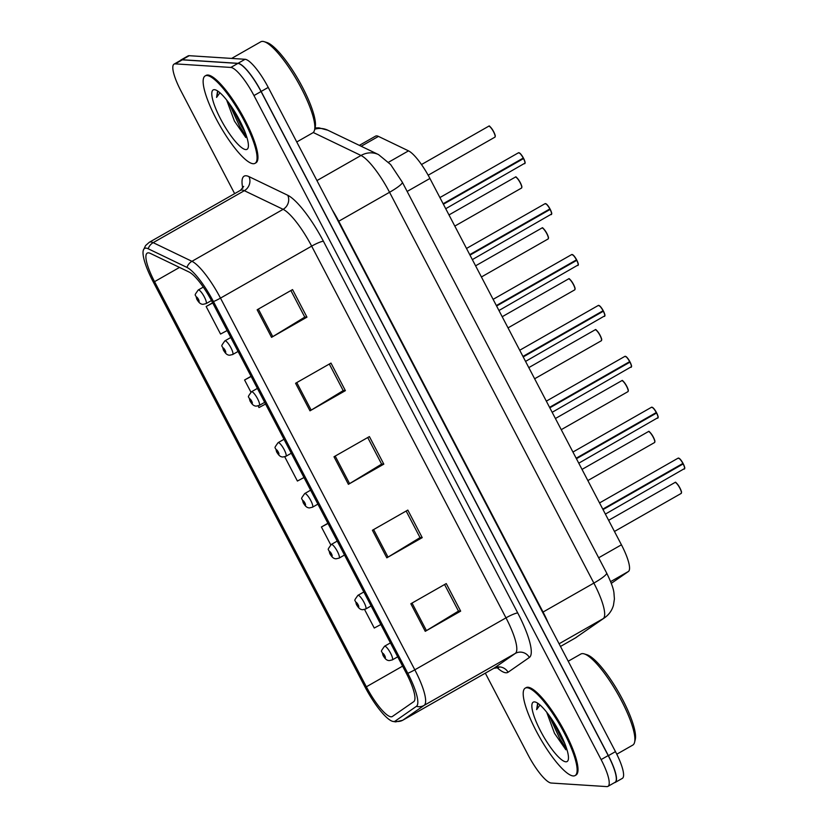 <?xml version="1.0" encoding="UTF-8"?>
<svg xmlns="http://www.w3.org/2000/svg" width="828" height="828" viewBox="0 0 828 828"><rect width="100%" height="100%" fill="white"/><g stroke="black" fill="none" stroke-linecap="round" stroke-linejoin="round"><path stroke-width="1.24" d="M359.342 145.376L375.56 136.134A31.454 7.4 60.3 0 1 378.458 136.403L408.514 150.862A31.454 7.4 60.3 0 1 429.918 178.465L621.435 544.803A31.454 7.4 60.3 0 1 628.411 571.486L611.902 582.943A31.454 7.4 60.3 0 1 611.768 583.026A31.454 7.4 60.3 0 1 611.633 583.098M575.087 775.567L575.967 775.06A50.322 11.83 -119.7 0 0 563.206 728.857A50.322 11.83 -119.7 0 0 527.995 687.25A50.322 11.83 -119.7 0 0 526.132 687.633L525.242 688.14A50.322 11.83 -119.7 0 0 538.003 734.343A50.322 11.83 -119.7 0 0 573.214 775.95A50.322 11.83 -119.7 0 0 575.087 775.567A50.322 11.83 -119.7 0 0 562.326 729.365A50.322 11.83 -119.7 0 0 527.105 687.757A50.322 11.83 -119.7 0 0 525.242 688.14M255.024 163.344L255.904 162.837A50.322 11.83 -119.7 0 0 243.153 116.634A50.322 11.83 -119.7 0 0 207.931 75.027A50.322 11.83 -119.7 0 0 206.068 75.41L205.178 75.917A50.322 11.83 -119.7 0 0 217.94 122.12A50.322 11.83 -119.7 0 0 253.151 163.727A50.322 11.83 -119.7 0 0 255.024 163.344A50.322 11.83 -119.7 0 0 242.262 117.141A50.322 11.83 -119.7 0 0 207.052 75.534A50.322 11.83 -119.7 0 0 205.178 75.917M391.044 716.8A33.544 7.887 60.3 0 1 366.359 686.795L154.557 281.655A33.544 7.887 60.3 0 1 147.26 253.109A33.544 7.887 60.3 0 1 150.354 253.399L189.126 272.05A33.544 7.887 60.3 0 1 211.958 301.495L406.289 673.205A33.544 7.887 60.3 0 1 413.731 701.668L392.431 716.448A33.544 7.887 60.3 0 1 392.286 716.541A33.544 7.887 60.3 0 1 391.044 716.8M393.517 721.519A38.937 9.16 -119.7 0 0 395.122 721.126L416.422 706.336A38.937 9.16 -119.7 0 0 407.78 673.299L213.458 301.589A38.937 9.16 -119.7 0 0 186.962 267.413L148.181 248.762A38.937 9.16 -119.7 0 0 143.254 250.46A38.937 9.16 -119.7 0 0 153.066 281.551L364.869 686.702A38.937 9.16 -119.7 0 0 392.524 721.333A38.937 9.16 -119.7 0 0 393.517 721.519M485.332 673.164L528.067 754.908A31.454 7.4 -119.7 0 0 551.21 783.029L606.8 786.6A31.454 7.4 -119.7 0 0 607.959 786.362L615.049 782.325A31.454 7.4 -119.7 0 0 608.197 755.56L261.048 91.525A31.454 7.4 -119.7 0 0 237.915 63.404L182.315 59.833A31.454 7.4 -119.7 0 0 181.156 60.071L174.077 64.108A31.454 7.4 -119.7 0 0 180.918 90.873L234.645 193.638M607.959 786.362A31.454 7.4 -119.7 0 0 601.118 759.597L253.968 95.562A31.454 7.4 -119.7 0 0 230.826 67.441L175.236 63.87A31.454 7.4 -119.7 0 0 174.077 64.108M257.146 309.775L292.553 289.593L306.96 317.145L271.553 337.338L257.146 309.775M372.414 530.262L407.821 510.079L422.228 537.641L386.821 557.824L372.414 530.262M410.843 603.757L446.251 583.574L460.658 611.136L425.25 631.319L410.843 603.757M295.575 383.271L330.983 363.088L345.39 390.65L309.982 410.833L295.575 383.271M333.994 456.766L369.402 436.584L383.809 464.146L348.402 484.328L333.994 456.766M212.641 302.8L206.151 306.495L220.558 334.057L227.141 330.538M327.909 523.286L321.419 526.981L330.745 544.824M364.558 609.491L374.256 628.038L380.839 624.519M251.07 376.295L244.581 379.99L250.925 392.13M258.129 405.917L258.988 407.552L265.571 404.033M284.739 456.808L297.407 481.047L303.99 477.528M383.809 464.146L381.563 464.001M367.725 437.536L381.625 464.115L349.592 483.624A8.383 1.242 152.4 0 1 348.402 484.328M345.39 390.65L343.144 390.505M329.306 364.041L343.206 390.619L311.173 410.129A8.383 1.242 152.4 0 1 309.982 410.833M460.658 611.136L458.412 610.992M444.574 584.527L458.474 611.105L426.441 630.615A8.383 1.242 152.4 0 1 425.25 631.319M422.228 537.641L419.982 537.496M406.155 511.031L420.044 537.61L388.021 557.12A8.383 1.242 152.4 0 1 386.821 557.824M306.96 317.145L304.714 317.01M290.887 290.545L304.776 317.124L272.754 336.634A8.383 1.242 152.4 0 1 271.553 337.338M321.419 526.981L328.002 523.462M244.581 379.99L251.163 376.471M206.151 306.495L212.734 302.976M614.459 782.657A31.454 7.4 -119.7 0 0 615.235 782.429L622.325 778.392A31.454 7.4 -119.7 0 0 615.473 751.627L268.231 87.406A31.454 7.4 -119.7 0 0 245.088 59.285L189.208 55.693A31.454 7.4 -119.7 0 0 188.039 55.931L180.959 59.968A31.454 7.4 -119.7 0 0 180.359 60.527M615.235 782.429A31.454 7.4 -119.7 0 0 608.394 755.664L261.151 91.442A31.454 7.4 -119.7 0 0 238.009 63.321L182.129 59.73A31.454 7.4 -119.7 0 0 180.959 59.968M383.178 655.445A5.237 0.559 -28.2 0 0 383.126 655.6A5.237 0.559 -28.2 0 0 383.312 655.652A2.619 0.621 -119.7 0 0 385.196 657.898A2.619 0.621 -119.7 0 0 384.72 655.641A2.619 0.621 -119.7 0 0 382.795 653.302A2.619 0.621 -119.7 0 0 383.209 655.455L383.509 654.679L384.513 656.511L383.312 655.652M383.209 655.455A5.237 0.994 153 0 1 382.971 655.31C382.184 649.421 379.234 653.696 384.523 646.244A7.866 1.853 60.3 0 1 384.813 646.182A7.866 1.853 60.3 0 1 390.319 652.681A7.866 1.853 60.3 0 1 392.306 659.906L389.284 660.599C386.2 660.516 384.627 657.991 383.126 655.6M684.166 469.093A6.293 1.48 -119.7 0 0 684.404 469.041A6.293 1.48 -119.7 0 0 683.152 463.939L683.266 463.825A6.075 1.428 60.3 0 1 684.642 468.555M678.712 458.153A6.075 1.428 60.3 0 1 683.028 463.359L602.784 509.127M683.152 463.939L603.032 509.603M682.51 463.68L683.266 463.825C685.843 469.89 684.301 467.095 684.735 468.431L605.382 514.095M356.568 604.543A5.237 0.559 -28.2 0 0 356.516 604.709A5.237 0.559 -28.2 0 0 356.713 604.75A2.619 0.621 -119.7 0 0 358.586 606.996A2.619 0.621 -119.7 0 0 358.11 604.75A2.619 0.621 -119.7 0 0 356.185 602.401A2.619 0.621 -119.7 0 0 356.599 604.554L356.899 603.778L357.903 605.61L356.713 604.75M356.599 604.554A5.237 0.994 153 0 1 356.361 604.409C355.585 598.53 352.635 602.794 357.913 595.342A7.866 1.853 60.3 0 1 358.203 595.291A7.866 1.853 60.3 0 1 363.709 601.79A7.866 1.853 60.3 0 1 365.707 609.004L362.674 609.708C359.59 609.615 358.027 607.1 356.516 604.709M329.958 553.653A5.237 0.559 -28.2 0 0 329.906 553.808A5.237 0.559 -28.2 0 0 330.103 553.86A2.619 0.621 -119.7 0 0 331.976 556.105A2.619 0.621 -119.7 0 0 331.5 553.849A2.619 0.621 -119.7 0 0 329.575 551.51A2.619 0.621 -119.7 0 0 329.999 553.663L330.3 552.887L331.293 554.719L330.103 553.86M329.999 553.663A5.237 0.994 153 0 1 329.751 553.518C328.975 547.629 326.025 551.903 331.303 544.451A7.866 1.853 60.3 0 1 331.604 544.389A7.866 1.853 60.3 0 1 337.099 550.889A7.866 1.853 60.3 0 1 339.097 558.113L336.064 558.807C332.98 558.724 331.417 556.199 329.906 553.808M303.348 502.751A5.237 0.559 -28.2 0 0 303.296 502.917A5.237 0.559 -28.2 0 0 303.493 502.958A2.619 0.621 -119.7 0 0 305.366 505.204A2.619 0.621 -119.7 0 0 304.89 502.958A2.619 0.621 -119.7 0 0 302.965 500.609A2.619 0.621 -119.7 0 0 303.39 502.762L303.69 501.985L304.683 503.817L303.493 502.958M303.39 502.762A5.237 0.994 153 0 1 303.141 502.617C302.365 496.738 299.415 501.002 304.704 493.56A7.866 1.853 60.3 0 1 304.994 493.498A7.866 1.853 60.3 0 1 310.49 499.998A7.866 1.853 60.3 0 1 312.487 507.212L309.455 507.916C306.37 507.823 304.808 505.308 303.296 502.917M284.004 439.295L278.094 442.659C272.805 450.111 275.755 445.837 276.531 451.726A5.237 0.994 153 0 0 276.78 451.871A5.237 0.559 -28.2 0 0 276.687 452.016A5.237 0.559 -28.2 0 0 276.883 452.067A2.619 0.621 -119.7 0 0 278.757 454.313A2.619 0.621 -119.7 0 0 278.291 452.057A2.619 0.621 -119.7 0 0 276.355 449.718A2.619 0.621 -119.7 0 0 276.78 451.871L277.08 451.094L278.073 452.926L276.883 452.067M657.556 418.202A6.293 1.48 -119.7 0 0 657.794 418.15A6.293 1.48 -119.7 0 0 656.552 413.037L655.9 412.779M652.102 407.262A6.075 1.428 60.3 0 1 656.418 412.458L576.174 458.226M656.552 413.037L576.433 458.712M630.946 367.301A6.293 1.48 -119.7 0 0 631.184 367.259A6.293 1.48 -119.7 0 0 629.942 362.146L630.056 362.033A6.075 1.428 60.3 0 1 631.433 366.763M625.502 356.361A6.075 1.428 60.3 0 1 629.808 361.567L549.575 407.335M629.942 362.146L549.823 407.811M629.29 361.888L630.056 362.033C632.633 368.098 631.081 365.303 631.526 366.638L552.162 412.303M604.347 316.41A6.293 1.48 -119.7 0 0 604.575 316.358A6.293 1.48 -119.7 0 0 603.333 311.245L602.691 310.986M598.892 305.47A6.075 1.428 60.3 0 1 603.208 310.666L522.965 356.433M603.333 311.245L523.213 356.92M616.788 754.204L632.778 745.096A52.412 12.327 -119.7 0 0 634.59 742.261A52.412 12.327 -119.7 0 0 617.522 693.45A52.412 12.327 -119.7 0 0 584.216 653.892A52.412 12.327 -119.7 0 0 582.798 653.623A52.412 12.327 -119.7 0 0 580.863 654.016L568.215 661.23M546.801 712.339A23.701 5.568 -119.7 0 0 546.935 712.877L546.884 712.442M565.824 761.801A34.186 8.042 -119.7 0 0 568.277 759.7A34.186 8.042 -119.7 0 0 557.151 727.874A34.186 8.042 -119.7 0 0 535.426 702.072A34.186 8.042 -119.7 0 0 534.505 701.896A34.186 8.042 -119.7 0 0 540.674 731.238A34.186 8.042 -119.7 0 0 565.824 761.801M537.62 703.427L536.637 709.627L540.001 704.98M546.935 712.877L554.501 733.318L565.855 749.754M634.59 742.261L635.252 739.549A50.322 11.83 -119.7 0 0 618.868 692.684A50.322 11.83 -119.7 0 0 586.897 654.71L584.216 653.892M536.637 709.627L537.972 703.386M564.882 743.772L561.384 738.317L552.442 720.184M566.766 749.04L559.976 739.125L548.923 715.123M296.755 141.971L312.715 132.873A52.412 12.327 -119.7 0 0 314.536 130.048A52.412 12.327 -119.7 0 0 297.459 81.227A52.412 12.327 -119.7 0 0 264.163 41.669A52.412 12.327 -119.7 0 0 262.745 41.4A52.412 12.327 -119.7 0 0 260.799 41.793L231.633 58.426M226.737 100.116A23.701 5.568 -119.7 0 0 226.872 100.664L226.82 100.219M245.761 149.589A34.186 8.042 -119.7 0 0 248.214 147.477A34.186 8.042 -119.7 0 0 237.087 115.651A34.186 8.042 -119.7 0 0 215.363 89.848A34.186 8.042 -119.7 0 0 214.442 89.672A34.186 8.042 -119.7 0 0 220.61 119.025A34.186 8.042 -119.7 0 0 245.761 149.589M217.567 91.204L216.574 97.404L219.948 92.757M226.872 100.664L234.438 121.095L245.802 137.531M314.536 130.048L315.189 127.326A50.322 11.83 -119.7 0 0 298.804 80.471A50.322 11.83 -119.7 0 0 266.833 42.487L264.163 41.669M216.574 97.404L217.909 91.173M244.819 131.548L241.321 126.094L232.378 107.961M246.703 136.817L239.913 126.901L228.859 102.9M257.394 388.394L251.484 391.768C246.195 399.21 249.145 394.946 249.932 400.824A5.237 0.994 153 0 0 250.17 400.969A5.237 0.559 -28.2 0 0 250.087 401.125A5.237 0.559 -28.2 0 0 250.273 401.166A2.619 0.621 -119.7 0 0 252.157 403.412A2.619 0.621 -119.7 0 0 251.681 401.166A2.619 0.621 -119.7 0 0 249.756 398.817A2.619 0.621 -119.7 0 0 250.17 400.969L250.47 400.203L251.474 402.025L250.273 401.166M223.529 350.068A5.237 0.559 -28.2 0 0 223.477 350.223A5.237 0.559 -28.2 0 0 223.674 350.275A2.619 0.621 -119.7 0 0 225.547 352.521A2.619 0.621 -119.7 0 0 225.071 350.265A2.619 0.621 -119.7 0 0 223.146 347.926A2.619 0.621 -119.7 0 0 223.56 350.078L223.86 349.302L224.864 351.134L223.674 350.275M223.56 350.078A5.237 0.994 153 0 1 223.322 349.933C222.546 344.055 219.596 348.319 224.874 340.867A7.866 1.853 60.3 0 1 225.164 340.805A7.866 1.853 60.3 0 1 230.67 347.305A7.866 1.853 60.3 0 1 232.668 354.529L229.635 355.222C226.551 355.14 224.988 352.614 223.477 350.223M196.919 299.167A5.237 0.559 -28.2 0 0 196.867 299.332A5.237 0.559 -28.2 0 0 197.064 299.374A2.619 0.621 -119.7 0 0 198.937 301.62A2.619 0.621 -119.7 0 0 198.461 299.374A2.619 0.621 -119.7 0 0 196.536 297.024A2.619 0.621 -119.7 0 0 196.96 299.177L197.261 298.411L198.254 300.233L197.064 299.374M196.96 299.177A5.237 0.994 153 0 1 196.712 299.032C195.936 293.153 192.986 297.418 198.265 289.976A7.866 1.853 60.3 0 1 198.565 289.914A7.866 1.853 60.3 0 1 204.061 296.414A7.866 1.853 60.3 0 1 206.058 303.628L203.026 304.331C199.941 304.238 198.378 301.723 196.867 299.332M577.737 265.509A6.293 1.48 -119.7 0 0 577.965 265.467A6.293 1.48 -119.7 0 0 576.723 260.354L576.837 260.24A6.075 1.428 60.3 0 1 578.213 264.97M572.283 254.569A6.075 1.428 60.3 0 1 576.598 259.775L496.355 305.542M576.723 260.354L496.603 306.018M576.081 260.096L576.837 260.24C579.414 266.305 577.872 263.511 578.306 264.846L498.953 310.51M551.127 214.618A6.293 1.48 -119.7 0 0 551.365 214.566A6.293 1.48 -119.7 0 0 550.113 209.453L549.471 209.194M545.673 203.678A6.075 1.428 60.3 0 1 549.989 208.873L469.745 254.641M550.113 209.453L469.993 255.127M524.517 163.716A6.293 1.48 -119.7 0 0 524.755 163.675A6.293 1.48 -119.7 0 0 523.513 158.562L523.627 158.448A6.075 1.428 60.3 0 1 524.993 163.178M519.063 152.776A6.075 1.428 60.3 0 1 523.379 157.982L443.135 203.75M523.513 158.562L443.394 204.226M522.861 158.303L523.627 158.448M610.619 581.629L628.411 571.486M598.665 557.782L621.435 544.803M407.148 191.444L429.918 178.465M388.56 162.236L408.514 150.862M361.174 146.256L378.458 136.403M366.359 686.795L402.594 666.147M242.77 188.287A52.412 12.327 60.3 0 1 246.082 175.764A52.412 12.327 60.3 0 1 248.969 176.623L287.751 195.273A52.412 12.327 60.3 0 1 323.427 241.279L517.748 612.989A52.412 12.327 60.3 0 1 529.371 657.453L508.081 672.243A52.412 12.327 60.3 0 1 496.728 667.378M148.181 248.762A10.485 9.646 -64.3 0 1 153.17 242.656L244.343 190.688A41.928 9.864 -119.7 0 0 242.035 189.995A41.928 9.864 -119.7 0 0 240.482 190.316L243.67 186.414M213.458 301.589A10.485 1.563 -27.6 0 0 220.486 298.111L414.818 669.821A41.928 9.864 60.3 0 1 424.112 705.394L402.812 720.184A41.928 9.864 60.3 0 1 402.636 720.298L493.819 668.32A41.928 9.864 -119.7 0 0 493.995 668.206L515.285 653.427A41.928 9.864 -119.7 0 0 505.991 617.854L311.659 246.133A41.928 9.864 -119.7 0 0 283.124 209.329L244.343 190.688A10.485 9.646 115.7 0 0 248.969 176.623M395.122 721.126A10.485 10.184 -124.8 0 0 402.812 720.184L493.995 668.206A10.485 10.184 55.2 0 1 508.081 672.243M517.748 612.989A10.485 1.563 152.4 0 0 505.991 617.854L414.818 669.821A10.485 1.563 152.4 0 1 407.78 673.299M186.962 267.413A10.485 9.646 -64.3 0 1 191.951 261.306A41.928 9.864 60.3 0 1 220.486 298.111L311.659 246.133A10.485 1.563 152.4 0 1 323.427 241.279M529.371 657.453A10.485 10.184 55.2 0 0 515.285 653.427L424.112 705.394A10.485 10.184 -124.8 0 1 416.422 706.336M143.254 250.46L145.583 245.564L149.299 242.283A41.928 9.864 60.3 0 1 153.17 242.656L191.951 261.306L283.124 209.329A10.485 9.646 115.7 0 0 287.751 195.273M175.236 63.87L182.315 59.833M601.118 759.597L608.197 755.56M253.968 95.562L261.048 91.525M230.826 67.441L237.915 63.404M154.557 281.655L179.51 267.423M335.195 456.083L349.592 483.624M373.614 529.578L388.021 557.12M412.044 603.074L426.441 630.615M296.776 382.577L311.173 410.129M258.346 309.082L272.754 336.634M314.733 129.199A20.969 19.292 -64.3 0 1 327.826 130.213L378.551 154.608L390.619 164.524L402.315 182.191A20.969 3.115 152.4 0 1 389.553 192.282L338.745 221.242L543.054 612.047A41.928 9.864 60.3 0 1 548.374 623.277M615.473 751.627L608.394 755.664M189.208 55.693L182.129 59.73M245.088 59.285L238.009 63.321M268.231 87.406L261.151 91.442M402.315 182.191L606.624 572.997C611.064 582.022 613.507 588.625 613.931 592.807L614.407 598.944L613.455 605.32C611.954 610.464 609.025 614.593 604.647 617.719L575.129 638.119A41.928 9.864 -119.7 0 0 575.305 638.005L603.157 618.661L559.097 643.78M604.647 617.719A20.969 20.379 -124.8 0 1 603.157 618.661A41.928 9.864 -119.7 0 0 593.862 583.088L543.054 612.047A5.237 0.776 -27.6 0 0 542.64 612.296M576.785 637.063A20.969 20.379 -124.8 0 1 575.305 638.005L560.494 646.451L575.129 638.119M606.624 572.997A20.969 3.115 152.4 0 1 593.862 583.088L389.553 192.282A41.928 9.864 -119.7 0 0 361.008 155.478L316.948 180.587M378.551 154.608A20.969 19.292 -64.3 0 0 361.008 155.478L313.232 132.501M332.297 209.95A41.928 9.864 60.3 0 1 338.745 221.242A5.237 0.776 -27.6 0 0 338.321 221.49M680.937 493.478A6.293 1.48 -119.7 0 0 681.175 493.436A6.293 1.48 -119.7 0 0 679.581 487.661A6.293 1.48 -119.7 0 0 675.172 482.455A6.293 1.48 -119.7 0 0 674.944 482.507L675.286 482.434C675.296 481.534 676.683 483.097 679.467 487.123C682.645 493.788 681.04 491.335 681.516 492.422L681.175 493.436L614.459 531.462M675.482 482.538A6.075 1.428 60.3 0 1 679.477 487.164A6.075 1.428 60.3 0 1 681.413 492.939M682.903 463.452A6.293 1.48 -119.7 0 0 678.401 458.07A6.293 1.48 -119.7 0 0 678.173 458.122L680.026 459.033L683.038 463.359M654.327 442.587A6.293 1.48 -119.7 0 0 654.565 442.535A6.293 1.48 -119.7 0 0 652.971 436.76A6.293 1.48 -119.7 0 0 648.572 431.564A6.293 1.48 -119.7 0 0 648.334 431.605L648.676 431.533C648.686 430.643 650.073 432.206 652.857 436.232C656.035 442.897 654.43 440.444 654.907 441.521L654.565 442.535L587.859 480.561M648.883 431.647A6.075 1.428 60.3 0 1 652.868 436.263A6.075 1.428 60.3 0 1 654.803 442.048M627.727 391.685A6.293 1.48 -119.7 0 0 627.955 391.644A6.293 1.48 -119.7 0 0 626.361 385.869A6.293 1.48 -119.7 0 0 621.963 380.663A6.293 1.48 -119.7 0 0 621.725 380.714L622.066 380.642C622.076 379.741 623.474 381.304 626.247 385.33C629.435 391.996 627.831 389.543 628.307 390.63L627.955 391.644L561.249 429.67M622.273 380.745A6.075 1.428 60.3 0 1 626.258 385.372A6.075 1.428 60.3 0 1 628.204 391.158M601.118 340.794A6.293 1.48 -119.7 0 0 601.345 340.743A6.293 1.48 -119.7 0 0 599.751 334.967A6.293 1.48 -119.7 0 0 595.353 329.772A6.293 1.48 -119.7 0 0 595.115 329.813L595.456 329.741C595.467 328.851 596.864 330.413 599.638 334.44C602.825 341.105 601.221 338.652 601.697 339.728L601.345 340.743L534.64 378.769M595.663 329.854A6.075 1.428 60.3 0 1 599.648 334.471A6.075 1.428 60.3 0 1 601.594 340.256M574.508 289.893A6.293 1.48 -119.7 0 0 574.735 289.852A6.293 1.48 -119.7 0 0 573.142 284.076A6.293 1.48 -119.7 0 0 568.743 278.87A6.293 1.48 -119.7 0 0 568.515 278.922L568.857 278.85C568.857 277.949 570.254 279.512 573.028 283.538C576.216 290.204 574.611 287.761 575.087 288.837L574.735 289.852L508.03 327.878M569.053 278.964A6.075 1.428 60.3 0 1 573.048 283.58A6.075 1.428 60.3 0 1 574.984 289.365M278.094 442.659A7.866 1.853 60.3 0 1 278.384 442.597A7.866 1.853 60.3 0 1 283.89 449.097A7.866 1.853 60.3 0 1 285.877 456.321L282.855 457.015C279.76 456.932 278.198 454.406 276.687 452.016M656.293 412.561A6.293 1.48 -119.7 0 0 651.791 407.169A6.293 1.48 -119.7 0 0 651.564 407.221L653.416 408.142L656.428 412.458M656.666 412.944A6.075 1.428 60.3 0 1 658.032 417.664M629.684 361.66A6.293 1.48 -119.7 0 0 625.192 356.278A6.293 1.48 -119.7 0 0 624.954 356.33L626.817 357.241L629.818 361.567M603.084 310.769A6.293 1.48 -119.7 0 0 598.582 305.377A6.293 1.48 -119.7 0 0 598.344 305.428L600.207 306.35L603.208 310.666M603.457 311.152A6.075 1.428 60.3 0 1 604.823 315.872M547.898 239.002A6.293 1.48 -119.7 0 0 548.136 238.95A6.293 1.48 -119.7 0 0 546.542 233.175A6.293 1.48 -119.7 0 0 542.133 227.979A6.293 1.48 -119.7 0 0 541.905 228.021L542.247 227.948C542.257 227.058 543.644 228.621 546.428 232.647C549.606 239.313 548.001 236.86 548.478 237.936L548.136 238.95L481.42 276.976M542.443 228.062A6.075 1.428 60.3 0 1 546.439 232.678A6.075 1.428 60.3 0 1 548.374 238.464M251.484 391.768A7.866 1.853 60.3 0 1 251.774 391.706A7.866 1.853 60.3 0 1 257.28 398.206A7.866 1.853 60.3 0 1 259.267 405.42L256.245 406.124C253.161 406.03 251.588 403.515 250.087 401.125M521.288 188.101A6.293 1.48 -119.7 0 0 521.526 188.059A6.293 1.48 -119.7 0 0 519.932 182.284A6.293 1.48 -119.7 0 0 515.534 177.078A6.293 1.48 -119.7 0 0 515.295 177.13L515.637 177.057C515.647 176.157 517.034 177.72 519.818 181.746C522.996 188.422 521.392 185.969 521.868 187.045L521.526 188.059L454.82 226.085M515.844 177.171A6.075 1.428 60.3 0 1 519.829 181.787A6.075 1.428 60.3 0 1 521.764 187.573M494.689 137.21A6.293 1.48 -119.7 0 0 494.916 137.158A6.293 1.48 -119.7 0 0 493.322 131.383A6.293 1.48 -119.7 0 0 488.924 126.187A6.293 1.48 -119.7 0 0 488.686 126.229L489.027 126.156C489.037 125.266 490.435 126.829 493.209 130.855C496.396 137.52 494.792 135.067 495.268 136.144L494.916 137.158L428.159 175.215M489.234 126.27A6.075 1.428 60.3 0 1 493.219 130.886A6.075 1.428 60.3 0 1 495.165 136.672M576.474 259.868A6.293 1.48 -119.7 0 0 571.972 254.486A6.293 1.48 -119.7 0 0 571.734 254.538L573.597 255.448L576.598 259.775M549.864 208.977A6.293 1.48 -119.7 0 0 545.362 203.595A6.293 1.48 -119.7 0 0 545.135 203.636L546.987 204.557L549.999 208.884M550.237 209.36A6.075 1.428 60.3 0 1 551.603 214.079M523.255 158.076A6.293 1.48 -119.7 0 0 518.752 152.694A6.293 1.48 -119.7 0 0 518.525 152.745L520.377 153.656L523.389 157.982M392.524 721.333L395.608 721.892L402.636 720.298M149.299 242.283L240.482 190.316M498.808 667.554L493.819 668.32M315.044 127.926L318.925 127.843L327.826 130.213M397.719 656.821L392.306 659.906M390.433 642.88L384.523 646.244M674.944 482.507L608.632 520.305M678.173 458.122L599.544 502.938M371.11 605.92L365.707 609.004M363.823 591.979L357.913 595.342M648.334 431.605L582.022 469.404M344.51 555.029L339.097 558.113M337.213 541.088L331.303 544.451M621.725 380.714L555.412 418.513M317.9 504.128L312.487 507.212M310.603 490.186L304.704 493.56M595.115 329.813L528.802 367.611M291.29 453.237L285.877 456.321M568.515 278.922L502.203 316.72M578.772 463.194L658.136 417.529C657.691 416.194 659.233 418.989 656.676 412.934M651.564 407.221L572.945 452.036M624.954 356.33L546.335 401.145M525.563 361.401L604.916 315.737C604.481 314.402 606.024 317.196 603.457 311.142M598.344 305.428L519.725 350.244M264.681 402.336L259.267 405.42M541.905 228.021L475.593 265.819M238.071 351.445L232.668 354.529M230.784 337.503L224.874 340.867M515.295 177.13L448.983 214.928M211.461 300.554L206.058 303.628M203.295 287.099L198.265 289.976M488.686 126.229L421.493 164.534M571.734 254.538L493.115 299.353M472.343 259.609L551.696 213.955C551.262 212.62 552.804 215.404 550.237 209.349M545.135 203.636L466.506 248.452M445.733 208.718L525.097 163.054C524.652 161.719 526.194 164.513 523.638 158.448M518.525 152.745L439.906 197.561"/></g></svg>
